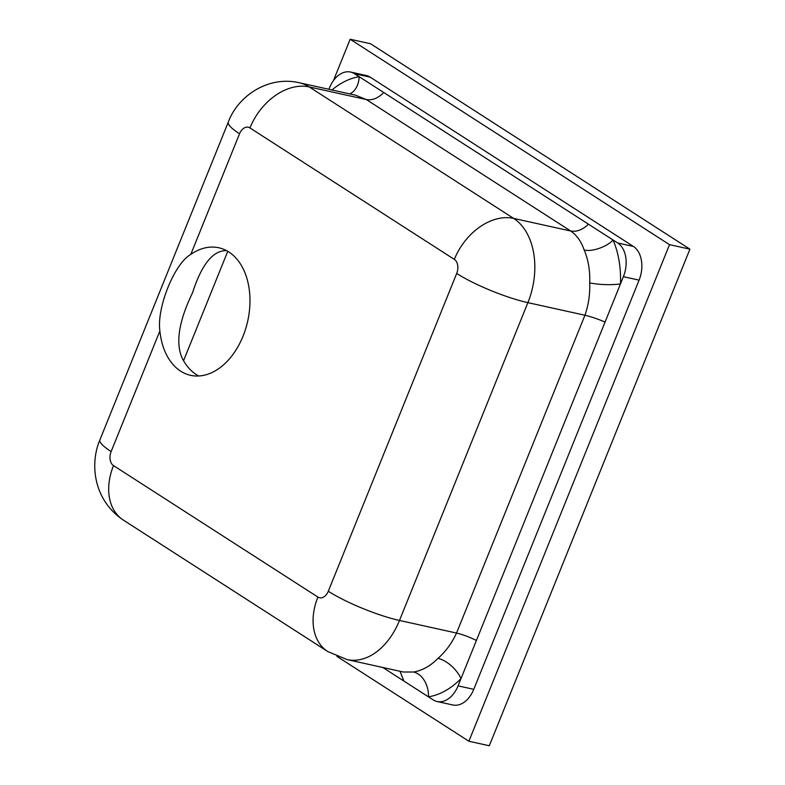 <?xml version="1.0" encoding="UTF-8"?>
<svg xmlns="http://www.w3.org/2000/svg" width="785" height="785" viewBox="0 0 785 785"><rect width="100%" height="100%" fill="white"/><g stroke="black" fill="none" stroke-linecap="round" stroke-linejoin="round"><path stroke-width="1.18" d="M333.448 80.61L350.159 39.25L370.569 43.754L689.927 249.169L669.517 244.655L468.89 741.246L336.951 656.388M689.927 249.169L489.3 745.75L468.89 741.246M350.159 39.25L669.517 244.655M370.235 77.185L354.535 73.721A26.131 17.623 -77.5 0 0 350.542 72.043L366.242 75.507A26.131 17.623 -77.5 0 1 370.235 77.185L633.387 246.441L617.687 242.977L613.046 239.994C607.217 246.775 591.321 252.24 584.138 249.924A65.322 44.048 102.5 0 1 589.712 282.855C590.134 294.071 588.544 304.865 584.943 315.246L456.536 633.063C451.856 643.18 445.674 651.609 437.991 658.36A65.322 44.048 102.5 0 1 413.597 672.019L403.284 672.009L347.078 659.586A65.322 44.048 102.5 0 0 399.486 620.454A54.43 9.724 -158 0 1 328.297 591.242A10.882 7.34 102.5 0 1 317.896 597.071L113.511 465.603A10.882 7.34 102.5 0 1 111.136 451.571L159.885 330.917A65.322 44.048 -77.5 0 0 180.648 371.148A65.322 44.048 -77.5 0 0 190.627 375.338A65.322 44.048 -77.5 0 0 247.726 321.055A65.322 44.048 -77.5 0 0 218.809 247.775A65.322 44.048 -77.5 0 0 190.794 254.399C174.496 263.446 156.558 307.838 159.885 330.917M633.387 246.441A26.131 17.623 -77.5 0 1 639.088 280.137L473.767 689.328A26.131 17.623 102.5 0 1 452.798 704.979L437.098 701.515A26.131 17.623 102.5 0 1 433.104 699.837L382.815 667.486M354.535 73.721L613.046 239.994A87.096 58.728 102.5 0 1 620.474 283.895L458.067 685.855A26.131 17.623 102.5 0 1 437.098 701.515M639.088 280.137L623.388 276.673A26.131 17.623 -77.5 0 0 617.687 242.977M623.388 276.673L620.474 283.895A21.774 4.151 2.2 0 1 589.712 282.855M328.935 89.304L329.582 87.694A26.131 17.623 -77.5 0 1 350.542 72.043M331.986 89.981A87.096 58.728 102.5 0 1 359.187 76.704A21.774 15.533 -99.2 0 1 349.737 93.896M383.737 92.502C378.144 98.233 372.335 100.578 366.31 99.548L309.251 86.939A65.322 44.048 102.5 0 0 299.271 82.749L355.487 95.171L366.31 99.548L570.695 231.006C576.759 235.176 581.243 241.486 584.138 249.924M413.597 672.019A21.774 15.533 80.8 0 1 428.463 696.844A87.096 58.728 102.5 0 0 460.981 678.632A21.774 10.961 44.6 0 0 437.991 658.36M226.423 250.582A65.322 44.048 -77.5 0 0 225.511 250.641C212.45 251.063 201.47 265.085 192.57 292.687C178.901 320.957 175.418 342.751 182.12 358.048A65.322 44.048 -77.5 0 0 196.348 374.622A65.322 44.048 -77.5 0 0 198.713 376.005M473.767 689.328L458.067 685.855M588.495 224.196C582.666 229.779 576.73 232.046 570.695 231.006L513.645 218.407A65.322 44.048 102.5 0 1 527.893 302.647L399.486 620.454L456.536 633.063C462.63 634.486 469.253 636.949 476.407 640.462M605.049 322.076C597.738 318.936 591.046 316.659 584.943 315.246L527.893 302.647A54.43 9.724 -158 0 1 456.703 273.435L328.297 591.242M403.912 681.056L399.997 671.283M299.271 82.749C268.205 75.478 237.855 96.025 228.317 122.038A54.43 9.724 22 0 0 239.543 133.754A10.882 7.34 102.5 0 1 249.944 127.935A54.43 39.005 122.7 0 1 309.251 86.939L513.645 218.407A54.43 39.005 122.7 0 0 454.329 259.393A10.882 7.34 102.5 0 1 456.703 273.435M249.944 127.935L454.329 259.393M347.078 659.586L327.708 651.521A54.43 39.005 -57.3 0 1 317.896 597.071M327.708 651.521L123.314 520.062A54.43 39.005 -57.3 0 1 113.511 465.603M123.314 520.062C93.621 500.173 89.51 464.131 99.921 439.845A54.43 9.724 22 0 0 111.136 451.571M190.794 254.399L239.543 133.754M183.553 360.727L227.758 251.328M99.921 439.845L228.317 122.038"/></g></svg>
